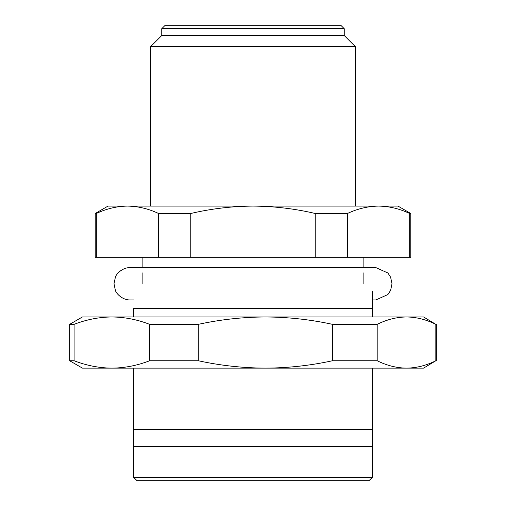 <?xml version="1.0" encoding="UTF-8"?>
<svg xmlns="http://www.w3.org/2000/svg" width="506" height="506" viewBox="0 0 506 506"><rect width="100%" height="100%" fill="white"/><g stroke="black" fill="none" stroke-linecap="round" stroke-linejoin="round"><path stroke-width="0.76" d="M253 25.3L340.842 25.3L344.251 28.709L161.749 28.709L165.158 25.3L253 25.3M161.749 28.709L161.749 35.534L344.251 35.534L344.251 28.709M133.609 477.291L372.391 477.291L368.982 480.7L137.018 480.7L133.609 477.291L133.609 446.589L372.391 446.589L372.391 429.531L133.609 429.531L133.609 446.589M161.749 35.534L150.661 46.622L355.338 46.622L355.338 206.094M385.186 316.958L372.391 316.958L372.391 308.432L133.609 308.432L133.609 316.958M133.609 429.531L133.609 368.128M96.33 213.481C106.564 208.687 116.937 206.227 127.449 206.094C137.955 206.227 148.328 208.687 158.561 213.481L158.561 257.263L96.33 257.263L96.33 213.481L95.229 213.481L108.025 206.094L397.975 206.094L410.771 213.481L410.771 257.263L347.439 257.263L347.439 213.481C357.672 208.687 368.045 206.227 378.551 206.094C389.063 206.227 399.436 208.687 409.67 213.481L410.771 213.481M372.391 429.531L372.391 368.128M372.391 291.374L372.391 308.432M158.561 213.481L190.768 213.481C211.236 208.687 231.982 206.227 253 206.094C274.018 206.227 294.764 208.687 315.232 213.481L347.439 213.481M95.229 213.481L95.229 257.263L96.33 257.263M409.67 213.481L409.67 257.263M315.232 213.481L315.232 257.263L347.439 257.263M315.232 257.263L190.768 257.263L190.768 213.481M158.561 257.263L190.768 257.263M111.877 368.128L423.56 368.128L435.837 360.746C426.172 365.553 416.4 368.02 406.514 368.128C396.628 368.02 386.856 365.553 377.191 360.746L332.499 360.746C310.387 365.553 288.015 368.02 265.391 368.128C242.76 368.02 220.395 365.553 198.282 360.746L149.662 360.746C137.208 365.553 124.615 368.02 111.877 368.128C99.132 368.02 86.539 365.553 74.085 360.746L69.645 360.746L82.44 368.128L111.877 368.128M198.282 360.746L198.282 324.346C220.395 319.533 242.76 317.072 265.391 316.958C288.015 317.072 310.387 319.533 332.499 324.346L332.499 360.746M377.191 360.746L377.191 324.346L332.499 324.346M377.191 324.346C386.856 319.533 396.628 317.072 406.514 316.958C416.4 317.072 426.172 319.533 435.837 324.346L435.837 360.746M74.085 360.746L74.085 324.346C86.539 319.533 99.132 317.072 111.877 316.958C124.615 317.072 137.208 319.533 149.662 324.346L149.662 360.746M198.282 324.346L149.662 324.346M74.085 324.346L69.645 324.346L69.645 360.746M69.645 324.346L82.44 316.958L423.56 316.958L435.837 324.346M344.251 35.534L355.338 46.622M372.391 477.291L372.391 446.589M363.865 283.771L363.865 272.816M363.865 267.566L363.865 257.263M150.661 46.622L150.661 206.094M142.135 283.771L142.135 272.816M142.135 267.566L142.135 257.263M133.609 299.976L130.194 299.976C121.56 300.02 115.766 292.626 115.387 290.349L113.989 283.771L115.387 277.193C115.766 274.916 121.56 267.522 130.194 267.566L375.806 267.566L387.931 273.025L390.613 277.193L392.011 283.771L390.613 290.349L387.931 294.517L375.806 299.976L372.391 299.976M436.355 324.346L436.355 360.746"/></g></svg>
